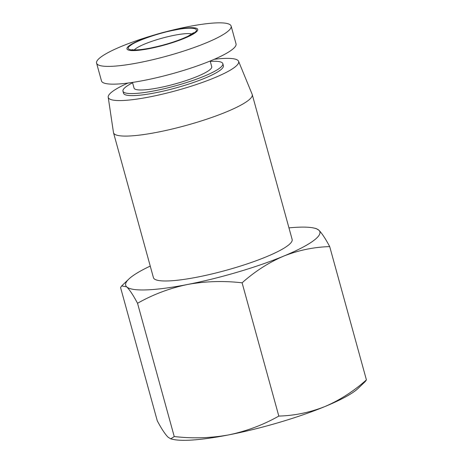 <?xml version="1.0" encoding="UTF-8"?>
<svg xmlns="http://www.w3.org/2000/svg" width="463" height="463" viewBox="0 0 463 463"><rect width="100%" height="100%" fill="white"/><g stroke="black" fill="none" stroke-linecap="round" stroke-linejoin="round"><path stroke-width="0.69" d="M149.989 48.233C133.564 51.7 123.222 50.16 130.659 45.351C135.671 41.01 159.226 32.838 174.713 30.06C191.144 26.594 201.486 28.133 194.049 32.942C189.037 37.283 165.482 45.455 149.989 48.233M113.516 132.748L153.427 277.638A71.939 12.235 -15.4 0 0 211.55 274.044A71.939 12.235 -15.4 0 0 287.471 245.876A71.939 12.235 -15.4 0 0 292.141 239.435L252.231 94.539A71.939 12.235 164.6 0 1 247.56 100.986A71.939 12.235 164.6 0 1 171.64 129.148A71.939 12.235 164.6 0 1 113.516 132.748A71.939 12.235 164.6 0 1 113.464 132.499L108.215 97.195A67.621 11.5 164.6 0 1 112.654 91.367A67.621 11.5 164.6 0 1 128.014 83.045M214.328 59.27A67.621 11.5 164.6 0 1 238.578 61.284A67.621 11.5 164.6 0 1 234.266 67.569A67.621 11.5 164.6 0 1 162.235 94.203A67.621 11.5 164.6 0 1 108.215 97.195M150.244 266.086A100.714 17.125 -15.4 0 0 128.766 279.125A100.714 17.125 -15.4 0 0 126.694 286.863A100.714 17.125 -15.4 0 0 187.463 284.496A100.714 17.125 -15.4 0 0 283.553 256.166A100.714 17.125 -15.4 0 0 313.347 240.812A100.714 17.125 -15.4 0 0 318.874 230.209A100.714 17.125 -15.4 0 0 314.082 228.08A100.714 17.125 -15.4 0 0 288.958 227.877M137.534 303.271L174.238 436.54C192.793 438.675 211.006 438.114 228.878 434.855A100.714 17.125 -15.4 0 1 172.902 439.352L170.76 438.86L168.11 437.222C165.158 434.317 161.546 428.848 157.275 420.815L120.565 287.546L121.7 285.92L126.694 286.863C129.646 289.769 133.257 295.238 137.534 303.271C153.068 294.468 169.713 288.212 187.463 284.496C205.34 281.238 223.554 280.676 242.103 282.812C254.876 271.44 268.69 262.562 283.553 256.166C298.537 250.228 313.92 247.045 329.708 246.617C325.437 238.584 321.826 233.115 318.874 230.209L316.217 228.577L314.082 228.08M210.266 61.382A51.798 8.809 164.6 0 1 222.83 63.663L223.398 65.717A51.798 8.809 164.6 0 1 220.035 70.353A51.798 8.809 164.6 0 1 165.372 90.632A51.798 8.809 164.6 0 1 123.523 93.225L122.961 91.176A51.798 8.809 164.6 0 1 126.324 86.535A51.798 8.809 164.6 0 1 132.586 82.779M222.83 63.663A51.798 8.809 164.6 0 1 219.468 68.304A51.798 8.809 164.6 0 1 164.805 88.583A51.798 8.809 164.6 0 1 122.961 91.176M210.167 61.029L211.736 66.724A40.287 6.852 164.6 0 1 209.12 70.33A40.287 6.852 164.6 0 1 166.605 86.101A40.287 6.852 164.6 0 1 134.056 88.115L132.487 82.426M165.094 31.97L169.07 30.963A69.78 11.864 164.6 0 1 231.135 26.084L236.032 43.852A69.78 11.864 164.6 0 1 231.5 50.102A69.78 11.864 164.6 0 1 157.854 77.425A69.78 11.864 164.6 0 1 101.478 80.915L96.582 63.142A69.78 11.864 164.6 0 1 101.113 56.891A69.78 11.864 164.6 0 1 152.396 35.558L156.326 34.384A36.687 6.239 164.6 0 1 165.094 31.97A36.687 6.239 164.6 0 1 195.345 32.688A36.687 6.239 164.6 0 1 149.485 48.603A36.687 6.239 164.6 0 1 129.362 45.6A36.687 6.239 164.6 0 1 156.326 34.384M231.135 26.084A69.78 11.864 164.6 0 1 226.604 32.335A69.78 11.864 164.6 0 1 152.964 59.658A69.78 11.864 164.6 0 1 96.582 63.142M238.578 61.284L252.15 94.302A71.939 12.235 164.6 0 1 252.231 94.539M329.708 246.617L366.418 379.886L365.284 381.512L358.217 388.312A100.714 17.125 -15.4 0 1 324.968 406.531C339.825 400.136 353.645 391.258 366.418 379.886M242.103 282.812L278.813 416.081C294.595 415.647 309.984 412.464 324.968 406.531A100.714 17.125 -15.4 0 1 228.878 434.855C246.629 431.14 263.273 424.884 278.813 416.081M170.76 438.855L174.238 436.54M134.282 49.906A30.934 5.261 164.6 0 1 135.665 48.69A30.934 5.261 164.6 0 1 174.331 35.275A30.934 5.261 164.6 0 1 191.977 34.013M193.563 32.751L187.932 36.264C177.555 41.103 165.007 45.044 150.29 48.094C134.334 51.133 131.446 49.425 132.273 49.639M128.766 279.125L121.7 285.92"/></g></svg>
